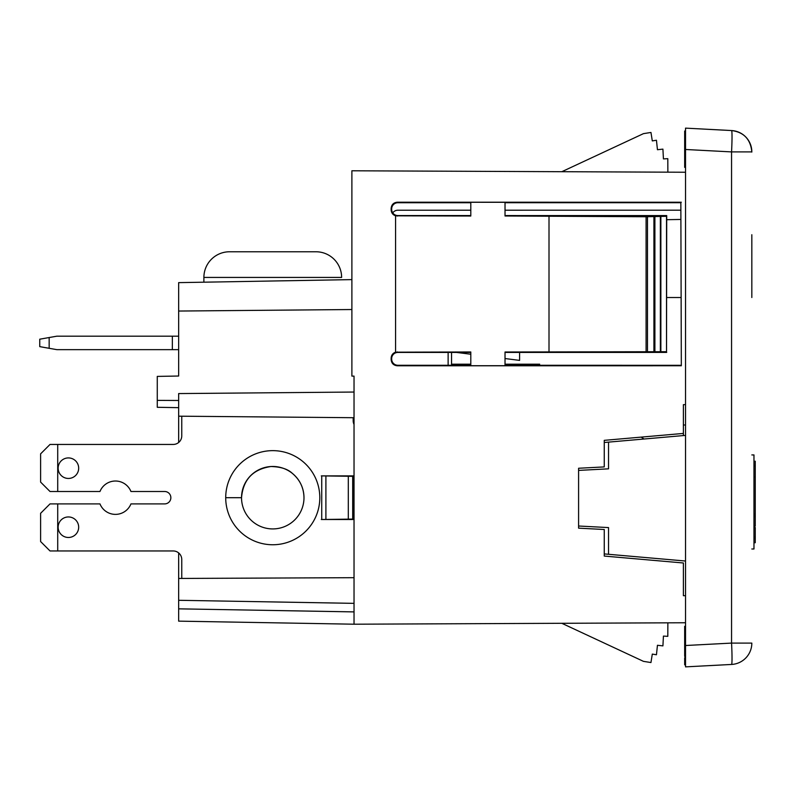 <?xml version="1.0" encoding="UTF-8"?>
<svg xmlns="http://www.w3.org/2000/svg" width="795" height="795" viewBox="0 0 795 795"><rect width="100%" height="100%" fill="white"/><g stroke="black" fill="none" stroke-linecap="round" stroke-linejoin="round"><path stroke-width="1.19" d="M203.888 277.435L341.621 277.435A25.669 25.669 0 0 0 315.963 251.767L229.556 251.767A25.669 25.669 0 0 0 203.888 277.435L203.888 282.195M351.887 309.533L178.656 311.044L178.656 376.025L178.656 351.132L178.656 376.025L157.271 376.403L157.271 407.298L178.656 407.666M470.799 210.208L470.799 215.564L470.799 210.208L397.868 210.218A6.201 6.201 -90 0 0 392.77 212.891M680.848 210.188L505.024 210.208L505.024 215.574L666.707 215.584L666.528 216.29L646.087 216.747L505.024 215.992L505.024 202.298L470.799 202.268L470.799 216.021L395.572 215.823L395.572 352.175C392.8 353.189 391.329 355.176 391.15 358.118L391.667 359.072A6.201 6.201 90 0 0 397.868 365.273L470.799 365.273M354.033 417.713L354.033 392.044L178.656 393.575L178.656 416.183L354.033 417.713L354.033 603.355L178.656 600.295L178.656 578.452L354.033 577.687M157.271 400.382L178.656 400.481M178.656 578.452L178.656 552.913M178.656 311.044L178.656 282.632L351.887 279.611M354.033 603.355L354.033 624.204L178.656 621.143L178.656 600.295M680.848 202.705L681.325 365.77L680.848 202.705L505.024 202.715M681.325 365.77L397.351 365.789L397.868 365.273M505.024 365.283L680.848 365.293M666.528 216.29L666.528 351.708L505.024 352.006L505.024 365.7L470.799 365.73L470.799 351.976L395.572 352.175M391.667 359.072L391.15 359.588C391.518 363.355 393.585 365.422 397.351 365.789M549.007 352.046L549.007 215.952M647.478 351.41L647.478 216.588M653.917 351.39L653.917 216.608M646.087 351.251L646.087 216.747M470.799 352.433L397.868 352.433L397.351 351.917M654.901 351.549L654.901 216.449M660.367 351.539L660.367 216.459M660.864 351.708L660.864 216.29M470.799 215.564L397.868 215.564L397.351 216.081M397.351 202.208C393.585 202.576 391.518 204.643 391.15 208.409L391.667 208.926A6.201 6.201 90 0 1 397.868 202.725L397.351 202.208L681.325 202.228M397.868 215.564A6.201 6.201 90 0 1 391.667 209.363L391.15 209.88C391.329 212.831 392.8 214.809 395.572 215.823M391.15 209.88L391.15 208.409M666.528 351.708L666.707 215.584M391.15 359.588L391.15 358.118M391.667 358.634A6.201 6.201 90 0 1 397.868 352.433M470.799 202.725L397.868 202.725M667.87 172.167L667.81 158.672L663.428 158.901L662.921 149.132L657.445 149.708L656.451 140.248L652.298 140.904L650.956 132.457L643.473 133.639L561.836 171.7M685.529 404.625L683.392 404.665L683.392 433.424L604.26 440.351L683.392 433.424L683.392 435.571M451.55 352.433L451.55 365.273M604.26 553.916L608.533 554.294L608.533 527.582L578.591 526.012L578.591 528.158L604.26 529.5L604.26 556.063L683.392 562.989L683.392 595.694L685.529 595.703L683.392 595.694M667.87 622.833L667.81 636.328L663.428 636.099L662.921 645.868L657.445 645.292L656.451 654.752L652.298 654.096L650.956 662.543L643.473 661.361L561.836 623.3M354.033 392.044L354.033 376.115L351.887 376.115L351.887 170.786L685.529 172.247M354.033 170.786L351.887 170.786M604.26 556.063L683.392 562.989M578.591 528.158L578.591 468.255L604.26 466.913L604.26 440.351M354.033 624.204L685.529 622.753M666.707 352.414L505.024 352.433M451.55 364.199L470.799 364.19M505.024 364.19L539.676 364.19M505.024 210.208L505.024 215.574M178.656 442.487L178.656 416.183M354.033 611.902L178.656 608.841M448.132 352.433L448.132 365.273M685.529 149.49L685.529 645.51L731.559 643.095L731.559 151.905L685.529 149.49L685.529 128.134L731.559 130.549C743.812 132.139 750.569 139.254 751.832 151.905L731.559 151.905A21.386 1.113 -87 0 0 731.559 130.549A21.386 21.386 0 0 1 751.832 151.905L751.832 152.074M751.832 234.724L751.832 297.519M751.832 643.095A21.386 21.386 0 0 1 731.559 664.451A21.386 1.113 87 0 0 731.559 643.095L751.832 643.095M742.6 134.305A21.386 21.386 0 0 1 745.203 136.432M751.275 147.065A21.386 21.386 0 0 1 751.722 149.778M751.832 454.929L753.968 454.929L753.968 548.987L751.832 548.987M755.25 542.727L753.968 542.727L755.25 542.727L755.25 537.897L753.968 537.897M755.25 526.161L753.968 526.161L755.25 526.161L755.25 515.756L753.968 515.756M755.25 515.756L755.25 514.017L753.968 514.017M755.25 527.482L753.968 527.482L755.25 527.482L755.25 536.993L753.968 536.993M755.25 516.651L753.968 516.651M753.968 461.219L755.25 461.219L755.25 465.552L753.968 465.552M755.25 465.552L755.25 514.017M755.25 476.97L753.968 476.97M755.25 465.959L753.968 465.959M755.25 537.897L755.25 536.993M683.392 424.987L685.529 424.997M666.707 219.698L680.848 219.45L666.707 219.698M608.533 554.294L685.529 561.031M604.26 442.497L685.529 435.382M578.591 468.255L578.591 470.401L608.533 468.831L608.533 442.119M685.529 666.866L731.559 664.451L685.529 666.866L685.529 645.51L684.674 645.59L684.674 626.341L685.529 626.341M685.529 655.696L684.674 655.696L684.674 653.768L685.529 653.768L685.529 645.59M685.529 664.352L684.674 664.839L685.529 664.839L685.529 662.911L684.674 662.911L684.674 660.993L685.529 660.993L684.674 655.696M685.529 161.017L684.674 161.017L684.674 167.377L685.529 167.377M685.529 157.38L684.674 157.38L684.674 161.017M685.529 131.016L684.674 131.016L684.674 157.38M685.529 166.016L684.674 166.016M685.529 164.197L684.674 164.197M685.529 161.464L684.674 161.464M685.529 161.922L684.674 161.922M685.529 162.836L684.674 162.836M684.674 664.352L684.674 662.911M684.674 660.993L684.674 658.101M685.529 651.363L684.674 651.363L684.674 645.59M684.674 653.768L684.674 651.363M685.529 648.481L684.674 648.481M685.529 647.518L684.674 647.518M685.529 642.698L684.674 642.698M685.529 639.329L684.674 639.329M685.529 636.924L684.674 636.924M685.529 633.555L684.674 633.555M685.529 631.15L684.674 631.15M685.529 628.746L684.674 628.746M685.529 627.305L684.674 627.305M49.161 348.299L39.75 346.64L39.75 339.197L49.161 337.537L49.161 348.299L56.862 349.651L178.656 349.651M178.656 336.186L56.862 336.186L49.161 337.537M519.592 360.324L519.592 353.318M57.717 491.499L50.015 491.499L40.605 482.088L40.605 453.856L50.015 444.445L57.717 444.445L57.717 491.499L99.971 491.499A16.685 16.685 0 0 1 130.946 491.499L164.654 491.499A6.201 6.201 0 0 1 170.855 497.7A6.201 6.201 0 0 1 164.654 503.901A6.201 6.201 0 0 0 170.855 497.7A6.201 6.201 0 0 0 164.654 491.499M57.717 503.901L50.015 503.901L40.605 513.312L40.605 541.544L50.015 550.955L57.717 550.955L57.717 503.901L99.971 503.901A16.685 16.685 0 0 0 130.946 503.901L164.654 503.901M181.757 416.212L181.757 435.889A8.556 8.556 0 0 1 173.201 444.445L57.717 444.445M57.717 550.955L173.201 550.955A8.556 8.556 0 0 1 181.757 559.511L181.757 576.832A8.556 8.556 0 0 0 181.916 578.442M276.749 466.725A31.224 31.224 0 0 0 261.823 468.454M354.033 424.431A8.556 8.556 0 0 1 353.179 420.704L353.179 417.703M68.41 478.451A10.265 10.265 0 0 1 58.144 468.185A10.265 10.265 0 0 1 68.41 457.92A10.265 10.265 0 0 1 78.675 468.185A10.265 10.265 0 0 1 68.41 478.451M303.988 497.7A31.224 31.224 0 0 0 272.755 466.476A31.224 31.224 0 0 0 241.531 497.7A31.224 31.224 0 0 0 272.755 528.923A31.224 31.224 0 0 0 303.988 497.7C303.769 487.862 299.914 479.783 292.431 473.452C287.919 469.08 280.744 466.774 270.926 466.526C252.909 469.229 243.111 479.614 241.531 497.7L225.71 497.7A47.054 47.054 0 0 0 272.755 544.754A47.054 47.054 0 0 0 319.809 497.7A47.054 47.054 0 0 0 272.755 450.646A47.054 47.054 0 0 0 225.71 497.7M353.815 519.513L353.815 475.887L321.309 475.887L352.692 476.314L352.692 519.085L321.309 519.513L353.815 519.513M68.41 516.949A10.265 10.265 0 0 0 58.144 527.214A10.265 10.265 0 0 0 68.41 537.48A10.265 10.265 0 0 0 78.675 527.214A10.265 10.265 0 0 0 68.41 516.949M644.03 439.019L641.187 437.121L644.03 439.019M348.309 519.085L348.309 476.314M666.707 297.519L680.848 297.519M172.346 349.651L172.346 336.186M321.727 519.085L321.727 476.314M325.9 519.085L325.9 476.314M519.592 360.383L505.024 358.545M470.799 354.232L456.559 352.433"/></g></svg>
